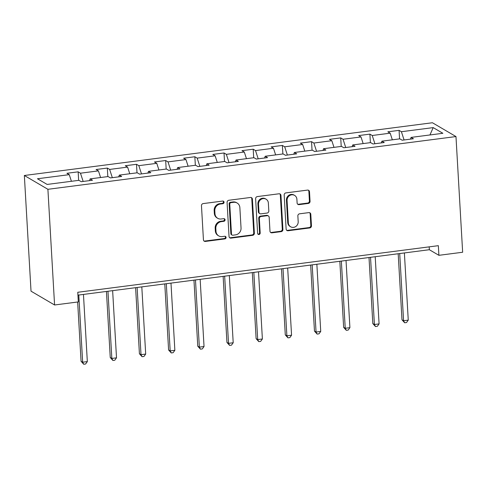<?xml version="1.0" encoding="UTF-8"?>
<svg xmlns="http://www.w3.org/2000/svg" width="487" height="487" viewBox="0 0 487 487"><rect width="100%" height="100%" fill="white"/><g stroke="black" fill="none" stroke-linecap="round" stroke-linejoin="round"><path stroke-width="0.73" d="M224.063 202.221A1.358 1.26 120.4 0 0 222.699 201.064L203.195 203.584A1.942 1.802 120.4 0 0 201.472 205.715L203.432 239.781A1.942 1.802 120.4 0 0 205.38 241.43L224.884 238.91A1.358 1.26 120.4 0 0 225.493 236.414A1.358 1.26 120.4 0 0 224.732 236.262L222.206 236.591A6.215 5.765 120.4 0 1 218.712 235.897A6.215 5.765 120.4 0 1 215.985 231.295L215.82 228.452A6.215 5.765 120.4 0 1 221.342 221.64L223.868 221.311A1.358 1.26 120.4 0 0 224.483 218.815A1.358 1.26 120.4 0 0 223.716 218.663L221.189 218.986A6.215 5.765 120.4 0 1 217.701 218.292A6.215 5.765 120.4 0 1 214.968 213.69L214.804 210.853A6.215 5.765 120.4 0 1 220.331 204.035L222.851 203.712A1.358 1.26 120.4 0 0 224.063 202.221M217.701 218.292L217.062 217.92A6.215 5.765 120.4 0 1 214.329 213.318L214.17 210.481A6.215 5.765 120.4 0 1 219.692 203.663L222.218 203.341A1.358 1.26 120.4 0 0 223.119 201.076M203.992 240.992A1.942 1.802 120.4 0 0 204.741 241.059L224.245 238.539A1.358 1.26 120.4 0 0 225.146 236.28M218.712 235.897L218.079 235.519A6.215 5.765 120.4 0 1 215.345 230.917L215.181 228.08A6.215 5.765 120.4 0 1 220.708 221.262L223.235 220.94A1.358 1.26 120.4 0 0 224.13 218.681M308.326 203.438A1.942 1.802 120.4 0 0 310.055 201.308L309.501 191.75A1.942 1.802 120.4 0 0 307.559 190.094L285.893 192.895A1.942 1.802 120.4 0 0 284.171 195.025L286.131 229.091A1.942 1.802 120.4 0 0 288.079 230.747L309.738 227.946A1.942 1.802 120.4 0 0 311.467 225.816L310.797 214.274A1.942 1.802 120.4 0 0 308.855 212.618L299.584 213.811A1.942 1.802 120.4 0 0 297.861 215.942L298.19 221.67A5.193 4.821 120.4 0 1 295.779 226.516A5.193 4.821 120.4 0 1 290.648 226.784A5.193 4.821 120.4 0 1 288.365 222.936L287.074 200.51A5.193 4.821 120.4 0 1 289.485 195.664A5.193 4.821 120.4 0 1 294.611 195.397A5.193 4.821 120.4 0 1 296.893 199.244L297.113 202.982A1.942 1.802 120.4 0 0 299.055 204.637L308.326 203.438L307.693 203.061A1.942 1.802 120.4 0 0 309.415 200.936L308.868 191.379A1.942 1.802 120.4 0 0 308.308 190.161M47.903 189.303L54.574 304.984L78.328 301.916L77.768 292.279L438.343 245.673L438.897 255.316L462.65 252.248L455.978 136.561L47.903 189.303L24.35 175.49L432.426 122.748L455.978 136.561M252.412 199.128A1.942 1.802 120.4 0 0 250.464 197.472L228.805 200.273A1.942 1.802 120.4 0 0 227.076 202.403L229.042 236.469A1.942 1.802 120.4 0 0 230.99 238.125L252.65 235.324A1.942 1.802 120.4 0 0 254.372 233.194L252.412 199.128L251.773 198.757A1.942 1.802 120.4 0 0 251.219 197.539M257.349 196.584L279.014 193.783A1.942 1.802 120.4 0 1 280.956 195.439L282.923 229.505A1.942 1.802 120.4 0 1 281.194 231.635L271.923 232.835A1.942 1.802 120.4 0 1 269.981 231.179L269.183 217.36A1.942 1.802 120.4 0 0 267.235 215.704L261.087 216.502A1.942 1.802 120.4 0 0 259.364 218.633L260.192 233.017A1.358 1.26 120.4 0 1 258.22 234.35A1.358 1.26 120.4 0 1 257.623 233.346L255.626 198.714A1.942 1.802 120.4 0 1 257.349 196.584M399.565 138.886L399.078 130.358L387.853 131.813L390.178 133.176L372.226 135.496L369.901 134.132L358.682 135.581L361.001 136.944L343.049 139.264L340.723 137.9L329.504 139.349L331.83 140.713L313.872 143.038L311.552 141.674L300.327 143.123L302.652 144.487L284.7 146.806L282.375 145.443L271.156 146.891L273.481 148.255L255.523 150.574L253.203 149.211L241.978 150.666L244.304 152.029L226.352 154.349L224.026 152.985L212.807 154.434L215.126 155.797L197.174 158.117L194.849 156.753L183.629 158.208L185.955 159.566L168.003 161.891L165.677 160.527L154.452 161.976L156.777 163.34L138.825 165.659L136.5 164.296L125.281 165.744L127.606 167.108L109.648 169.427L107.329 168.07L96.103 169.519L98.429 170.882L80.477 173.202L78.151 171.838L66.932 173.287L69.251 174.65L37.462 178.759L47.136 184.433L78.931 180.324L81.256 181.688L92.475 180.239L90.15 178.875L89.565 180.616M399.078 130.358L401.398 131.721L433.193 127.612L442.872 133.292L411.077 137.401L413.402 138.758L402.177 140.213L399.857 138.85L381.899 141.169L384.225 142.533L373.005 143.982L370.68 142.618L352.728 144.937L355.047 146.301L343.828 147.756L341.503 146.392L323.551 148.712L325.876 150.075L314.651 151.524L312.331 150.16L294.373 152.48L296.699 153.843L285.479 155.292L283.154 153.929L265.202 156.254L267.527 157.618L256.302 159.066L253.983 157.703L236.025 160.022L238.35 161.386L227.131 162.835L224.805 161.471L206.853 163.79L209.173 165.154L197.953 166.609L195.628 165.245L177.676 167.565L180.001 168.928L168.776 170.377L166.457 169.013L148.498 171.333L150.824 172.696L139.605 174.145L137.279 172.788L119.327 175.107L121.653 176.471L110.427 177.919L108.108 176.556L90.15 178.875M392.339 139.818L390.178 133.176M374.905 143.738L372.226 135.496M381.899 141.169L381.315 142.91M363.162 143.592L361.001 136.944M345.727 147.506L343.049 139.264M352.728 144.937L352.138 146.678M333.991 147.36L331.83 140.713M316.55 151.28L313.872 143.038M323.551 148.712L322.966 150.453M304.813 151.134L302.652 144.487M287.379 155.049L284.7 146.806M294.373 152.48L293.789 154.221M275.636 154.903L273.481 148.255M258.201 158.817L255.523 150.574M265.202 156.254L264.611 157.989M246.465 158.671L244.304 152.029M229.03 162.591L226.352 154.349M236.025 160.022L235.44 161.763M217.287 162.445L215.126 155.797M199.853 166.359L197.174 158.117M206.853 163.79L206.263 165.531M188.116 166.213L185.955 159.566M170.675 170.133L168.003 161.891M177.676 167.565L177.091 169.306M158.939 169.987L156.777 163.34M141.504 173.902L138.825 165.659M148.498 171.333L147.914 173.074M129.761 173.756L127.606 167.108M112.327 177.676L109.648 169.427M119.327 175.107L118.737 176.842M100.59 177.53L98.429 170.882M83.155 181.444L80.477 173.202M71.412 181.298L69.251 174.65M54.574 304.984L31.022 291.171L24.35 175.49M77.932 295.134L429.351 249.715L438.897 255.316M429.948 134.96L433.193 127.612M404.076 139.964L401.398 131.721M411.077 137.401L410.486 139.136M429.187 246.86L429.351 249.715M78.644 180.36L78.151 171.838M107.816 176.592L107.329 168.07M136.993 172.824L136.5 164.296M166.17 169.05L165.677 160.527M195.342 165.282L194.849 156.753M224.519 161.507L224.026 152.985M253.69 157.739L253.203 149.211M282.868 153.971L282.375 145.443M312.045 150.197L311.552 141.674M341.217 146.429L340.723 137.9M370.394 142.654L369.901 134.132M229.596 237.686A1.942 1.802 120.4 0 0 230.351 237.747L252.01 234.953A1.942 1.802 120.4 0 0 253.739 232.823L251.773 198.757M230.978 202.659A1.358 1.26 120.4 0 0 229.767 204.15L231.489 234.052A1.358 1.26 120.4 0 0 232.853 235.215L235.513 234.868A6.215 5.765 120.4 0 0 241.041 228.056L239.86 207.614A6.215 5.765 120.4 0 0 237.132 203.012A6.215 5.765 120.4 0 0 233.638 202.318L230.978 202.659L230.339 202.288A1.358 1.26 120.4 0 0 229.133 203.779L229.767 204.15M232.092 235.063L231.453 234.685A1.358 1.26 120.4 0 1 230.856 233.681L229.133 203.779M237.132 203.012L236.493 202.641A6.215 5.765 120.4 0 0 232.999 201.947L233.638 202.318M230.339 202.288L232.999 201.947M270.535 232.39A1.942 1.802 120.4 0 0 271.289 232.457L280.555 231.264A1.942 1.802 120.4 0 0 282.283 229.133L280.317 195.068A1.942 1.802 120.4 0 0 279.763 193.85M268.331 215.924L267.692 215.552A1.942 1.802 120.4 0 0 266.602 215.333L260.454 216.131A1.942 1.802 120.4 0 0 258.725 218.255L259.553 232.64L260.192 233.017M257.927 234.113A1.358 1.26 120.4 0 0 259.553 232.64M268.355 203.024A5.193 4.821 120.4 0 0 266.072 199.177A5.193 4.821 120.4 0 0 260.947 199.445A5.193 4.821 120.4 0 0 258.536 204.297L258.993 212.198A1.942 1.802 120.4 0 0 260.935 213.854L267.083 213.056A1.942 1.802 120.4 0 0 268.812 210.926L268.355 203.024M266.072 199.177L265.439 198.806A5.193 4.821 120.4 0 0 260.308 199.073A5.193 4.821 120.4 0 0 257.897 203.925L258.536 204.297M259.845 213.635L259.206 213.263A1.942 1.802 120.4 0 1 258.353 211.821L257.897 203.925M297.667 204.193A1.942 1.802 120.4 0 0 298.421 204.26L307.693 203.061M294.611 195.397L293.978 195.019A5.193 4.821 120.4 0 0 288.846 195.287A5.193 4.821 120.4 0 0 286.435 200.139L287.074 200.51M290.648 226.784L290.015 226.412A5.193 4.821 120.4 0 1 287.732 222.565L286.435 200.139M286.691 230.308A1.942 1.802 120.4 0 0 287.44 230.369L309.105 227.569A1.942 1.802 120.4 0 0 310.828 225.444L310.164 213.896A1.942 1.802 120.4 0 0 309.61 212.679M77.652 302.007L81.067 361.275L82.656 362.206L87.331 361.604L83.46 294.416M78.784 295.025L82.656 362.206L83.727 364.252L81.067 361.275M87.331 361.604L85.596 364.014L83.727 364.252M106.434 291.451L110.245 357.507L111.833 358.438L116.509 357.835L112.637 290.648M107.962 291.25L111.833 358.438L112.905 360.483L110.245 357.507M116.509 357.835L114.774 360.24L112.905 360.483M135.605 287.677L139.416 353.732L141.011 354.664L145.686 354.061L141.808 286.88M137.133 287.482L141.011 354.664L142.076 356.709L139.416 353.732M145.686 354.061L143.945 356.472L142.076 356.709M164.783 283.909L168.593 349.964L170.182 350.896L174.857 350.293L170.986 283.105M166.31 283.708L170.182 350.896L171.254 352.941L168.593 349.964M174.857 350.293L173.122 352.698L171.254 352.941M193.96 280.135L197.765 346.19L199.36 347.128L204.035 346.519L200.157 279.337M195.482 279.94L199.36 347.128L200.425 349.173L197.765 346.19M204.035 346.519L202.3 348.929L200.425 349.173M223.131 276.366L226.942 342.422L228.531 343.353L233.206 342.751L229.334 275.563M224.659 276.172L228.531 343.353L229.602 345.399L226.942 342.422M233.206 342.751L231.471 345.161L229.602 345.399M252.309 272.598L256.119 338.654L257.708 339.585L262.383 338.982L258.512 271.795M253.837 272.397L257.708 339.585L258.78 341.631L256.119 338.654M262.383 338.982L260.648 341.387L258.78 341.631M281.48 268.824L285.291 334.879L286.886 335.811L291.561 335.208L287.683 268.02M283.008 268.629L286.886 335.811L287.951 337.856L285.291 334.879M291.561 335.208L289.82 337.619L287.951 337.856M310.657 265.056L314.468 331.111L316.057 332.043L320.732 331.44L316.86 264.252M312.185 264.855L316.057 332.043L317.128 334.088L314.468 331.111M320.732 331.44L318.997 333.845L317.128 334.088M339.835 261.282L343.639 327.337L345.234 328.275L349.909 327.666L346.032 260.484M341.357 261.087L345.234 328.275L346.3 330.32L343.639 327.337M349.909 327.666L348.175 330.076L346.3 330.32M369.006 257.513L372.817 323.569L374.406 324.5L379.081 323.898L375.209 256.71M370.534 257.319L374.406 324.5L375.477 326.546L372.817 323.569M379.081 323.898L377.346 326.302L375.477 326.546M398.183 253.745L401.988 319.795L403.583 320.732L408.258 320.129L404.387 252.942M399.711 253.544L403.583 320.732L404.654 322.778L401.988 319.795M408.258 320.129L406.523 322.534L404.654 322.778M219.692 203.663L220.331 204.035M214.17 210.481L214.804 210.853M214.329 213.318L214.968 213.69M223.235 220.94L223.868 221.311M220.708 221.262L221.342 221.64M215.181 228.08L215.82 228.452M215.345 230.917L215.985 231.295M224.245 238.539L224.884 238.91M204.741 241.059L205.38 241.43M222.218 203.341L222.851 203.712M253.739 232.823L254.372 233.194M252.01 234.953L252.65 235.324M230.351 237.747L230.99 238.125M230.856 233.681L231.489 234.052M280.317 195.068L280.956 195.439M282.283 229.133L282.923 229.505M280.555 231.264L281.194 231.635M271.289 232.457L271.923 232.835M266.602 215.333L267.235 215.704M260.454 216.131L261.087 216.502M258.725 218.255L259.364 218.633M258.353 211.821L258.993 212.198M298.421 204.26L299.055 204.637M287.732 222.565L288.365 222.936M310.164 213.896L310.797 214.274M310.828 225.444L311.467 225.816M309.105 227.569L309.738 227.946M287.44 230.369L288.079 230.747M308.868 191.379L309.501 191.75M309.415 200.936L310.055 201.308"/></g></svg>
